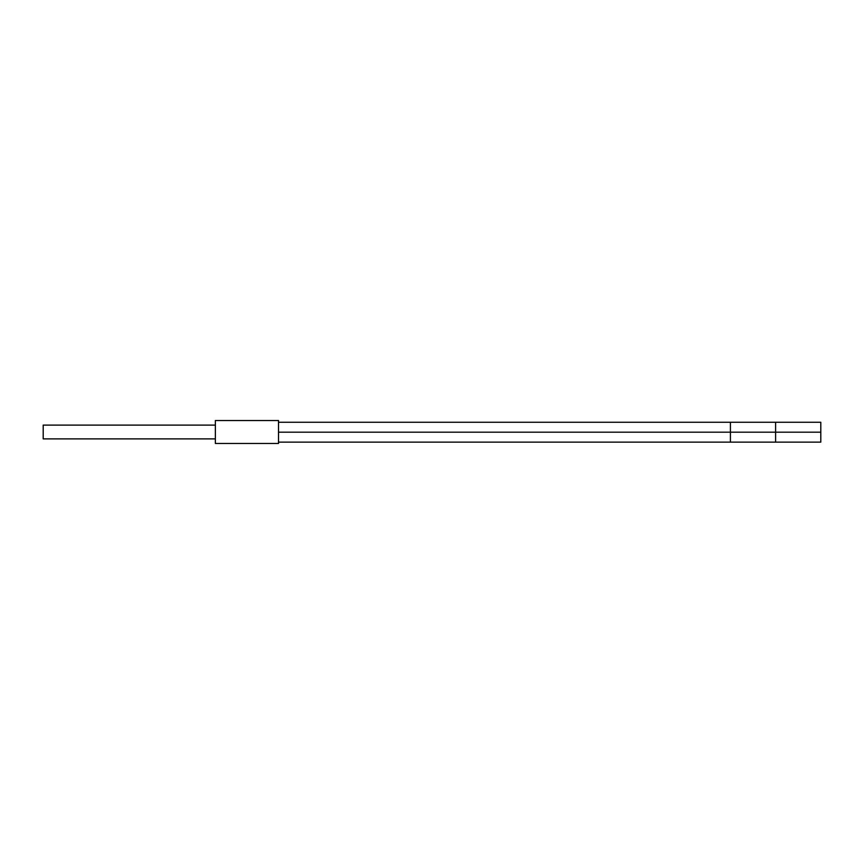 <?xml version="1.0" encoding="UTF-8"?>
<svg xmlns="http://www.w3.org/2000/svg" width="864" height="864" viewBox="0 0 864 864"><rect width="100%" height="100%" fill="white"/><g stroke="black" fill="none" stroke-linecap="round" stroke-linejoin="round"><path stroke-width="1.3" d="M278.51 443.48L278.51 420.52L215.374 420.52L215.374 443.48L278.51 443.48M215.374 425.11L43.2 425.11L43.2 438.89L215.374 438.89M278.51 442.13L820.8 442.13L820.8 422.248L278.51 422.248M775.613 442.13L775.613 432.184L820.8 432.184L278.51 432.184L730.415 432.184L730.415 422.248M775.613 422.248L775.613 432.184L730.415 432.184L730.415 442.13"/></g></svg>
